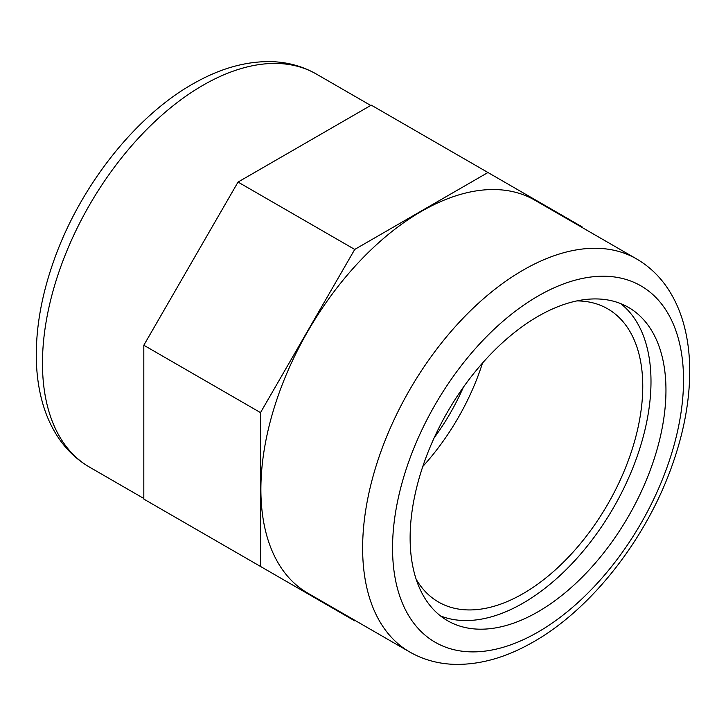 <?xml version="1.0" encoding="UTF-8"?>
<svg xmlns="http://www.w3.org/2000/svg" width="726" height="726" viewBox="0 0 726 726"><rect width="100%" height="100%" fill="white"/><g stroke="black" fill="none" stroke-linecap="round" stroke-linejoin="round"><path stroke-width="1.09" d="M409.627 651.939L307.888 593.206A226.92 131.007 -60 0 1 273.103 411.37A226.92 131.007 -60 0 1 421.343 211.411A226.92 131.007 -60 0 1 534.808 200.167L636.539 258.91C650.26 266.923 661.44 277.994 670.062 292.106C675.761 301.453 680.217 311.753 683.411 323.016C687.34 336.882 689.437 351.792 689.7 367.746C690.09 397.966 684.545 429.629 673.075 462.716C647.075 538.737 589.911 611.619 529.435 644.125C504.271 657.974 479.541 664.726 455.238 664.381C438.667 663.972 423.458 659.825 409.627 651.939A226.92 131.007 -60 0 1 362.628 548.057A226.92 131.007 -60 0 1 523.083 270.145A226.92 131.007 -60 0 1 636.539 258.91M665.96 390.207A180.901 104.444 -60 0 1 586.989 572.26A180.901 104.444 -60 0 1 447.588 620.721A180.901 104.444 -60 0 1 447.588 411.842A180.901 104.444 -60 0 1 628.489 307.397A180.901 104.444 -60 0 1 665.96 390.207M620.703 303.613A180.901 104.444 -60 0 1 650.995 381.567A180.901 104.444 -60 0 1 576.88 558.367A180.901 104.444 -60 0 1 440.419 615.866M576.871 300.909A169.258 97.72 -60 0 1 607.707 308.84A169.258 97.72 -60 0 1 642.764 386.323A169.258 97.72 -60 0 1 568.885 556.66A169.258 97.72 -60 0 1 438.45 602.008A169.258 97.72 -60 0 1 416.161 579.257M482.518 363.045A169.258 97.72 -60 0 1 422.804 466.482M463.342 387.276A153.395 88.563 -60 0 1 434.202 437.76M355.259 620.548L354.733 620.857L260.516 566.462L260.516 412.613L354.733 249.435L487.963 172.516L582.179 226.911L582.179 227.519M260.516 566.462L143.821 499.089L143.821 345.24L238.037 182.063L371.267 105.143L487.963 172.516M143.821 345.24L260.516 412.613M238.037 182.063L354.733 249.435M89.461 467.09A226.92 131.007 -60 0 1 89.461 205.077A226.92 131.007 -60 0 1 316.373 74.061C302.542 66.175 287.333 62.028 270.762 61.619C246.459 61.274 221.729 68.026 196.564 81.875C136.089 114.381 78.925 187.263 52.925 263.284C41.455 296.371 35.91 328.034 36.3 358.254C36.563 374.208 38.66 389.118 42.589 402.984C45.783 414.247 50.239 424.547 55.938 433.894C64.56 448.006 75.74 459.077 89.461 467.09L143.821 498.481M392.548 548.057A205.757 118.792 -60 0 1 610.784 276.561A205.757 118.792 -60 0 1 610.784 567.55A205.757 118.792 -60 0 1 392.548 548.057M370.741 105.451L316.373 74.061"/></g></svg>
